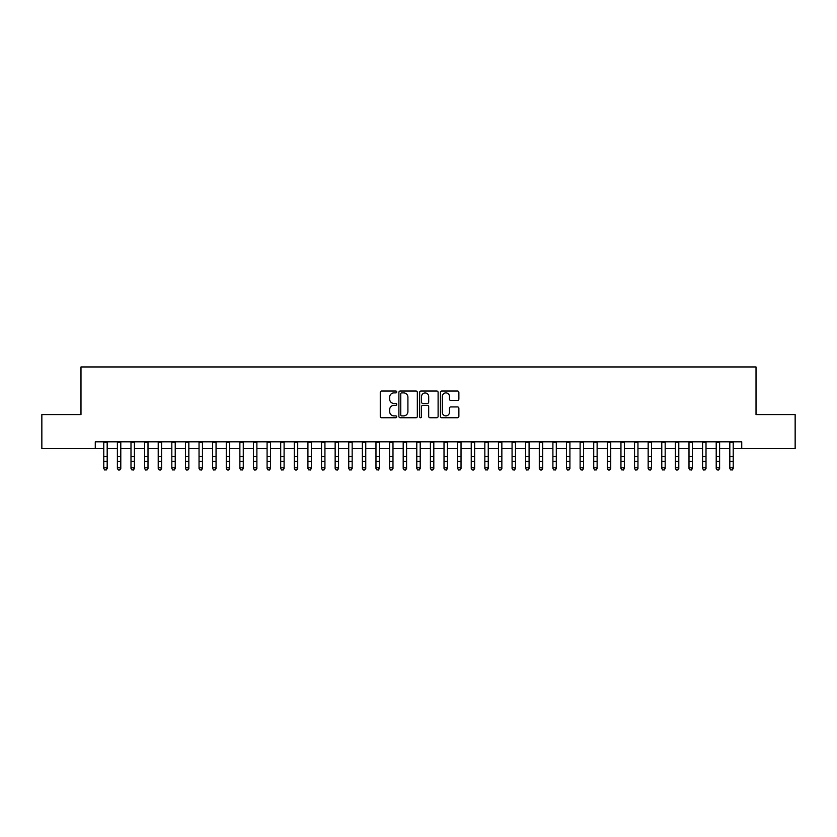 <?xml version="1.0" encoding="UTF-8"?>
<svg xmlns="http://www.w3.org/2000/svg" width="837" height="837" viewBox="0 0 837 837"><rect width="100%" height="100%" fill="white"/><g stroke="black" fill="none" stroke-linecap="round" stroke-linejoin="round"><path stroke-width="1.26" d="M396.728 391.967A0.931 0.931 0 0 0 395.786 391.036L381.599 391.036A1.339 1.339 0 0 0 380.26 392.365L380.26 416.418A1.339 1.339 0 0 0 381.599 417.747L395.786 417.747A0.931 0.931 0 0 0 396.728 416.816A0.931 0.931 0 0 0 395.786 415.884L393.955 415.884A4.279 4.279 0 0 1 389.676 411.605L389.676 409.596A4.279 4.279 0 0 1 393.955 405.328L395.786 405.328A0.931 0.931 0 0 0 396.728 404.386A0.931 0.931 0 0 0 395.786 403.455L393.955 403.455A4.279 4.279 0 0 1 389.676 399.186L389.676 397.177A4.279 4.279 0 0 1 393.955 392.898L395.786 392.898A0.931 0.931 0 0 0 396.728 391.967M457.546 400.452A1.339 1.339 0 0 0 458.875 399.113L458.875 392.365A1.339 1.339 0 0 0 457.546 391.036L441.779 391.036A1.339 1.339 0 0 0 440.44 392.365L440.44 416.418A1.339 1.339 0 0 0 441.779 417.747L457.546 417.747A1.339 1.339 0 0 0 458.875 416.418L458.875 408.268A1.339 1.339 0 0 0 457.546 406.928L450.798 406.928A1.339 1.339 0 0 0 449.459 408.268L449.459 412.306A3.578 3.578 0 0 1 445.891 415.884A3.578 3.578 0 0 1 442.313 412.306L442.313 396.476A3.578 3.578 0 0 1 445.891 392.898A3.578 3.578 0 0 1 449.459 396.476L449.459 399.113A1.339 1.339 0 0 0 450.798 400.452L457.546 400.452M95.272 448.622L41.85 448.622L41.85 414.597L80.98 414.597L80.98 366.962L756.02 366.962L756.02 414.597L795.15 414.597L795.15 448.622L741.728 448.622L741.728 441.821L95.272 441.821L95.272 448.622L103.778 448.622M417.328 392.365A1.339 1.339 0 0 0 415.999 391.036L400.232 391.036A1.339 1.339 0 0 0 398.893 392.365L398.893 416.418A1.339 1.339 0 0 0 400.232 417.747L415.999 417.747A1.339 1.339 0 0 0 417.328 416.418L417.328 392.365M421.001 391.036L436.768 391.036A1.339 1.339 0 0 1 438.107 392.365L438.107 416.418A1.339 1.339 0 0 1 436.768 417.747L430.019 417.747A1.339 1.339 0 0 1 428.69 416.418L428.69 406.667A1.339 1.339 0 0 0 427.351 405.328L422.873 405.328A1.339 1.339 0 0 0 421.534 406.667L421.534 416.816A0.931 0.931 0 0 1 420.603 417.747A0.931 0.931 0 0 1 419.672 416.816L419.672 392.365A1.339 1.339 0 0 1 421.001 391.036M107.178 448.622L117.389 448.622M120.79 448.622L130.99 448.622M134.401 448.622L144.602 448.622M148.003 448.622L158.214 448.622M161.614 448.622L171.826 448.622M175.226 448.622L185.437 448.622M188.838 448.622L199.039 448.622M202.449 448.622L212.65 448.622M216.051 448.622L226.262 448.622M229.662 448.622L239.874 448.622M243.274 448.622L253.485 448.622M256.886 448.622L267.087 448.622M270.497 448.622L280.698 448.622M284.099 448.622L294.31 448.622M297.71 448.622L307.922 448.622M311.322 448.622L321.534 448.622M324.934 448.622L335.145 448.622M338.546 448.622L348.747 448.622M352.157 448.622L362.358 448.622M365.759 448.622L375.97 448.622M379.37 448.622L389.582 448.622M392.982 448.622L403.193 448.622M406.594 448.622L416.795 448.622M420.205 448.622L430.406 448.622M433.807 448.622L444.018 448.622M447.418 448.622L457.63 448.622M461.03 448.622L471.241 448.622M474.642 448.622L484.843 448.622M488.253 448.622L498.454 448.622M501.855 448.622L512.066 448.622M515.466 448.622L525.678 448.622M529.078 448.622L539.29 448.622M542.69 448.622L552.901 448.622M556.302 448.622L566.503 448.622M569.913 448.622L580.114 448.622M583.515 448.622L593.726 448.622M597.126 448.622L607.338 448.622M610.738 448.622L620.949 448.622M624.35 448.622L634.551 448.622M637.961 448.622L648.162 448.622M651.563 448.622L661.774 448.622M665.174 448.622L675.386 448.622M678.786 448.622L688.997 448.622M692.398 448.622L702.599 448.622M706.009 448.622L716.21 448.622M719.611 448.622L729.822 448.622M733.222 448.622L741.728 448.622M401.697 392.898A0.931 0.931 0 0 0 400.766 393.84L400.766 414.943A0.931 0.931 0 0 0 401.697 415.884L403.643 415.884A4.279 4.279 0 0 0 407.912 411.605L407.912 397.177A4.279 4.279 0 0 0 403.643 392.898L401.697 392.898M428.69 396.539A3.578 3.578 0 0 0 425.112 392.971A3.578 3.578 0 0 0 421.534 396.539L421.534 402.116A1.339 1.339 0 0 0 422.873 403.455L427.351 403.455A1.339 1.339 0 0 0 428.69 402.116L428.69 396.539M107.178 441.821L107.178 468.542L106.153 470.038L104.792 469.735L106.153 470.038M103.778 441.821L103.778 467.778L107.178 467.778L106.153 469.735M104.792 470.038L103.778 468.542L104.792 469.735M120.79 441.821L120.79 468.542L119.764 470.038L118.404 469.735L119.764 470.038M117.389 441.821L117.389 467.778L120.79 467.778L119.764 469.735M118.404 470.038L117.389 468.542L118.404 469.735M134.401 441.821L134.401 468.542L133.376 470.038L132.016 469.735L133.376 470.038M130.99 441.821L130.99 467.778L134.401 467.778L133.376 469.735M132.016 470.038L130.99 468.542L132.016 469.735M148.003 441.821L148.003 468.542L146.988 470.038L145.628 469.735L146.988 470.038M144.602 441.821L144.602 467.778L148.003 467.778L146.988 469.735M145.628 470.038L144.602 468.542L145.628 469.735M161.614 441.821L161.614 468.542L160.599 470.038L159.239 469.735L160.599 470.038M158.214 441.821L158.214 467.778L161.614 467.778L160.599 469.735M159.239 470.038L158.214 468.542L159.239 469.735M175.226 441.821L175.226 468.542L174.201 470.038L172.84 469.735L174.201 470.038M171.826 441.821L171.826 467.778L175.226 467.778L174.201 469.735M172.84 470.038L171.826 468.542L172.84 469.735M188.838 441.821L188.838 468.542L187.812 470.038L186.452 469.735L187.812 470.038M185.437 441.821L185.437 467.778L188.838 467.778L187.812 469.735M186.452 470.038L185.437 468.542L186.452 469.735M202.449 441.821L202.449 468.542L201.424 470.038L200.064 469.735L201.424 470.038M199.039 441.821L199.039 467.778L202.449 467.778L201.424 469.735M200.064 470.038L199.039 468.542L200.064 469.735M216.051 441.821L216.051 468.542L215.036 470.038L213.676 469.735L215.036 470.038M212.65 441.821L212.65 467.778L216.051 467.778L215.036 469.735M213.676 470.038L212.65 468.542L213.676 469.735M229.662 441.821L229.662 468.542L228.647 470.038L227.287 469.735L228.647 470.038M226.262 441.821L226.262 467.778L229.662 467.778L228.647 469.735M227.287 470.038L226.262 468.542L227.287 469.735M243.274 441.821L243.274 468.542L242.249 470.038L240.889 469.735L242.249 470.038M239.874 441.821L239.874 467.778L243.274 467.778L242.249 469.735M240.889 470.038L239.874 468.542L240.889 469.735M256.886 441.821L256.886 468.542L255.86 470.038L254.5 469.735L255.86 470.038M253.485 441.821L253.485 467.778L256.886 467.778L255.86 469.735M254.5 470.038L253.485 468.542L254.5 469.735M270.497 441.821L270.497 468.542L269.472 470.038L268.112 469.735L269.472 470.038M267.087 441.821L267.087 467.778L270.497 467.778L269.472 469.735M268.112 470.038L267.087 468.542L268.112 469.735M284.099 441.821L284.099 468.542L283.084 470.038L281.724 469.735L283.084 470.038M280.698 441.821L280.698 467.778L284.099 467.778L283.084 469.735M281.724 470.038L280.698 468.542L281.724 469.735M297.71 441.821L297.71 468.542L296.696 470.038L295.335 469.735L296.696 470.038M294.31 441.821L294.31 467.778L297.71 467.778L296.696 469.735M295.335 470.038L294.31 468.542L295.335 469.735M311.322 441.821L311.322 468.542L310.307 470.038L308.937 469.735L310.307 470.038M307.922 441.821L307.922 467.778L311.322 467.778L310.307 469.735M308.937 470.038L307.922 468.542L308.937 469.735M324.934 441.821L324.934 468.542L323.909 470.038L322.548 469.735L323.909 470.038M321.534 441.821L321.534 467.778L324.934 467.778L323.909 469.735M322.548 470.038L321.534 468.542L322.548 469.735M338.546 441.821L338.546 468.542L337.52 470.038L336.16 469.735L337.52 470.038M335.145 441.821L335.145 467.778L338.546 467.778L337.52 469.735M336.16 470.038L335.145 468.542L336.16 469.735M352.157 441.821L352.157 468.542L351.132 470.038L349.772 469.735L351.132 470.038M348.747 441.821L348.747 467.778L352.157 467.778L351.132 469.735M349.772 470.038L348.747 468.542L349.772 469.735M365.759 441.821L365.759 468.542L364.744 470.038L363.384 469.735L364.744 470.038M362.358 441.821L362.358 467.778L365.759 467.778L364.744 469.735M363.384 470.038L362.358 468.542L363.384 469.735M379.37 441.821L379.37 468.542L378.355 470.038L376.995 469.735L378.355 470.038M375.97 441.821L375.97 467.778L379.37 467.778L378.355 469.735M376.995 470.038L375.97 468.542L376.995 469.735M392.982 441.821L392.982 468.542L391.957 470.038L390.597 469.735L391.957 470.038M389.582 441.821L389.582 467.778L392.982 467.778L391.957 469.735M390.597 470.038L389.582 468.542L390.597 469.735M406.594 441.821L406.594 468.542L405.568 470.038L404.208 469.735L405.568 470.038M403.193 441.821L403.193 467.778L406.594 467.778L405.568 469.735M404.208 470.038L403.193 468.542L404.208 469.735M420.205 441.821L420.205 468.542L419.18 470.038L417.82 469.735L419.18 470.038M416.795 441.821L416.795 467.778L420.205 467.778L419.18 469.735M417.82 470.038L416.795 468.542L417.82 469.735M433.807 441.821L433.807 468.542L432.792 470.038L431.432 469.735L432.792 470.038M430.406 441.821L430.406 467.778L433.807 467.778L432.792 469.735M431.432 470.038L430.406 468.542L431.432 469.735M447.418 441.821L447.418 468.542L446.403 470.038L445.043 469.735L446.403 470.038M444.018 441.821L444.018 467.778L447.418 467.778L446.403 469.735M445.043 470.038L444.018 468.542L445.043 469.735M461.03 441.821L461.03 468.542L460.005 470.038L458.645 469.735L460.005 470.038M457.63 441.821L457.63 467.778L461.03 467.778L460.005 469.735M458.645 470.038L457.63 468.542L458.645 469.735M474.642 441.821L474.642 468.542L473.616 470.038L472.256 469.735L473.616 470.038M471.241 441.821L471.241 467.778L474.642 467.778L473.616 469.735M472.256 470.038L471.241 468.542L472.256 469.735M488.253 441.821L488.253 468.542L487.228 470.038L485.868 469.735L487.228 470.038M484.843 441.821L484.843 467.778L488.253 467.778L487.228 469.735M485.868 470.038L484.843 468.542L485.868 469.735M501.855 441.821L501.855 468.542L500.84 470.038L499.48 469.735L500.84 470.038M498.454 441.821L498.454 467.778L501.855 467.778L500.84 469.735M499.48 470.038L498.454 468.542L499.48 469.735M515.466 441.821L515.466 468.542L514.452 470.038L513.091 469.735L514.452 470.038M512.066 441.821L512.066 467.778L515.466 467.778L514.452 469.735M513.091 470.038L512.066 468.542L513.091 469.735M529.078 441.821L529.078 468.542L528.063 470.038L526.693 469.735L528.063 470.038M525.678 441.821L525.678 467.778L529.078 467.778L528.063 469.735M526.693 470.038L525.678 468.542L526.693 469.735M542.69 441.821L542.69 468.542L541.665 470.038L540.304 469.735L541.665 470.038M539.29 441.821L539.29 467.778L542.69 467.778L541.665 469.735M540.304 470.038L539.29 468.542L540.304 469.735M556.302 441.821L556.302 468.542L555.276 470.038L553.916 469.735L555.276 470.038M552.901 441.821L552.901 467.778L556.302 467.778L555.276 469.735M553.916 470.038L552.901 468.542L553.916 469.735M569.913 441.821L569.913 468.542L568.888 470.038L567.528 469.735L568.888 470.038M566.503 441.821L566.503 467.778L569.913 467.778L568.888 469.735M567.528 470.038L566.503 468.542L567.528 469.735M583.515 441.821L583.515 468.542L582.5 470.038L581.14 469.735L582.5 470.038M580.114 441.821L580.114 467.778L583.515 467.778L582.5 469.735M581.14 470.038L580.114 468.542L581.14 469.735M597.126 441.821L597.126 468.542L596.111 470.038L594.751 469.735L596.111 470.038M593.726 441.821L593.726 467.778L597.126 467.778L596.111 469.735M594.751 470.038L593.726 468.542L594.751 469.735M610.738 441.821L610.738 468.542L609.713 470.038L608.353 469.735L609.713 470.038M607.338 441.821L607.338 467.778L610.738 467.778L609.713 469.735M608.353 470.038L607.338 468.542L608.353 469.735M624.35 441.821L624.35 468.542L623.324 470.038L621.964 469.735L623.324 470.038M620.949 441.821L620.949 467.778L624.35 467.778L623.324 469.735M621.964 470.038L620.949 468.542L621.964 469.735M637.961 441.821L637.961 468.542L636.936 470.038L635.576 469.735L636.936 470.038M634.551 441.821L634.551 467.778L637.961 467.778L636.936 469.735M635.576 470.038L634.551 468.542L635.576 469.735M651.563 441.821L651.563 468.542L650.548 470.038L649.188 469.735L650.548 470.038M648.162 441.821L648.162 467.778L651.563 467.778L650.548 469.735M649.188 470.038L648.162 468.542L649.188 469.735M665.174 441.821L665.174 468.542L664.159 470.038L662.799 469.735L664.159 470.038M661.774 441.821L661.774 467.778L665.174 467.778L664.159 469.735M662.799 470.038L661.774 468.542L662.799 469.735M678.786 441.821L678.786 468.542L677.761 470.038L676.401 469.735L677.761 470.038M675.386 441.821L675.386 467.778L678.786 467.778L677.761 469.735M676.401 470.038L675.386 468.542L676.401 469.735M692.398 441.821L692.398 468.542L691.372 470.038L690.012 469.735L691.372 470.038M688.997 441.821L688.997 467.778L692.398 467.778L691.372 469.735M690.012 470.038L688.997 468.542L690.012 469.735M706.009 441.821L706.009 468.542L704.984 470.038L703.624 469.735L704.984 470.038M702.599 441.821L702.599 467.778L706.009 467.778L704.984 469.735M703.624 470.038L702.599 468.542L703.624 469.735M719.611 441.821L719.611 468.542L718.596 470.038L717.236 469.735L718.596 470.038M716.21 441.821L716.21 467.778L719.611 467.778L718.596 469.735M717.236 470.038L716.21 468.542L717.236 469.735M733.222 441.821L733.222 468.542L732.208 470.038L730.847 469.735L732.208 470.038M729.822 441.821L729.822 467.778L733.222 467.778L732.208 469.735M730.847 470.038L729.822 468.542L730.847 469.735M107.178 456.625L103.778 456.625M107.178 461.292L103.778 461.292M107.178 442.26L103.778 442.26M120.79 456.625L117.389 456.625M120.79 461.292L117.389 461.292M120.79 442.26L117.389 442.26M134.401 456.625L130.99 456.625M134.401 461.292L130.99 461.292M134.401 442.26L130.99 442.26M148.003 456.625L144.602 456.625M148.003 461.292L144.602 461.292M148.003 442.26L144.602 442.26M161.614 456.625L158.214 456.625M161.614 461.292L158.214 461.292M161.614 442.26L158.214 442.26M175.226 456.625L171.826 456.625M175.226 461.292L171.826 461.292M175.226 442.26L171.826 442.26M188.838 456.625L185.437 456.625M188.838 461.292L185.437 461.292M188.838 442.26L185.437 442.26M202.449 456.625L199.039 456.625M202.449 461.292L199.039 461.292M202.449 442.26L199.039 442.26M216.051 456.625L212.65 456.625M216.051 461.292L212.65 461.292M216.051 442.26L212.65 442.26M229.662 456.625L226.262 456.625M229.662 461.292L226.262 461.292M229.662 442.26L226.262 442.26M243.274 456.625L239.874 456.625M243.274 461.292L239.874 461.292M243.274 442.26L239.874 442.26M256.886 456.625L253.485 456.625M256.886 461.292L253.485 461.292M256.886 442.26L253.485 442.26M270.497 456.625L267.087 456.625M270.497 461.292L267.087 461.292M270.497 442.26L267.087 442.26M284.099 456.625L280.698 456.625M284.099 461.292L280.698 461.292M284.099 442.26L280.698 442.26M297.71 456.625L294.31 456.625M297.71 461.292L294.31 461.292M297.71 442.26L294.31 442.26M311.322 456.625L307.922 456.625M311.322 461.292L307.922 461.292M311.322 442.26L307.922 442.26M324.934 456.625L321.534 456.625M324.934 461.292L321.534 461.292M324.934 442.26L321.534 442.26M338.546 456.625L335.145 456.625M338.546 461.292L335.145 461.292M338.546 442.26L335.145 442.26M352.157 456.625L348.747 456.625M352.157 461.292L348.747 461.292M352.157 442.26L348.747 442.26M365.759 456.625L362.358 456.625M365.759 461.292L362.358 461.292M365.759 442.26L362.358 442.26M379.37 456.625L375.97 456.625M379.37 461.292L375.97 461.292M379.37 442.26L375.97 442.26M392.982 456.625L389.582 456.625M392.982 461.292L389.582 461.292M392.982 442.26L389.582 442.26M406.594 456.625L403.193 456.625M406.594 461.292L403.193 461.292M406.594 442.26L403.193 442.26M420.205 456.625L416.795 456.625M420.205 461.292L416.795 461.292M420.205 442.26L416.795 442.26M433.807 456.625L430.406 456.625M433.807 461.292L430.406 461.292M433.807 442.26L430.406 442.26M447.418 456.625L444.018 456.625M447.418 461.292L444.018 461.292M447.418 442.26L444.018 442.26M461.03 456.625L457.63 456.625M461.03 461.292L457.63 461.292M461.03 442.26L457.63 442.26M474.642 456.625L471.241 456.625M474.642 461.292L471.241 461.292M474.642 442.26L471.241 442.26M488.253 456.625L484.843 456.625M488.253 461.292L484.843 461.292M488.253 442.26L484.843 442.26M501.855 456.625L498.454 456.625M501.855 461.292L498.454 461.292M501.855 442.26L498.454 442.26M515.466 456.625L512.066 456.625M515.466 461.292L512.066 461.292M515.466 442.26L512.066 442.26M529.078 456.625L525.678 456.625M529.078 461.292L525.678 461.292M529.078 442.26L525.678 442.26M542.69 456.625L539.29 456.625M542.69 461.292L539.29 461.292M542.69 442.26L539.29 442.26M556.302 456.625L552.901 456.625M556.302 461.292L552.901 461.292M556.302 442.26L552.901 442.26M569.913 456.625L566.503 456.625M569.913 461.292L566.503 461.292M569.913 442.26L566.503 442.26M583.515 456.625L580.114 456.625M583.515 461.292L580.114 461.292M583.515 442.26L580.114 442.26M597.126 456.625L593.726 456.625M597.126 461.292L593.726 461.292M597.126 442.26L593.726 442.26M610.738 456.625L607.338 456.625M610.738 461.292L607.338 461.292M610.738 442.26L607.338 442.26M624.35 456.625L620.949 456.625M624.35 461.292L620.949 461.292M624.35 442.26L620.949 442.26M637.961 456.625L634.551 456.625M637.961 461.292L634.551 461.292M637.961 442.26L634.551 442.26M651.563 456.625L648.162 456.625M651.563 461.292L648.162 461.292M651.563 442.26L648.162 442.26M665.174 456.625L661.774 456.625M665.174 461.292L661.774 461.292M665.174 442.26L661.774 442.26M678.786 456.625L675.386 456.625M678.786 461.292L675.386 461.292M678.786 442.26L675.386 442.26M692.398 456.625L688.997 456.625M692.398 461.292L688.997 461.292M692.398 442.26L688.997 442.26M706.009 456.625L702.599 456.625M706.009 461.292L702.599 461.292M706.009 442.26L702.599 442.26M719.611 456.625L716.21 456.625M719.611 461.292L716.21 461.292M719.611 442.26L716.21 442.26M733.222 456.625L729.822 456.625M733.222 461.292L729.822 461.292M733.222 442.26L729.822 442.26"/></g></svg>
